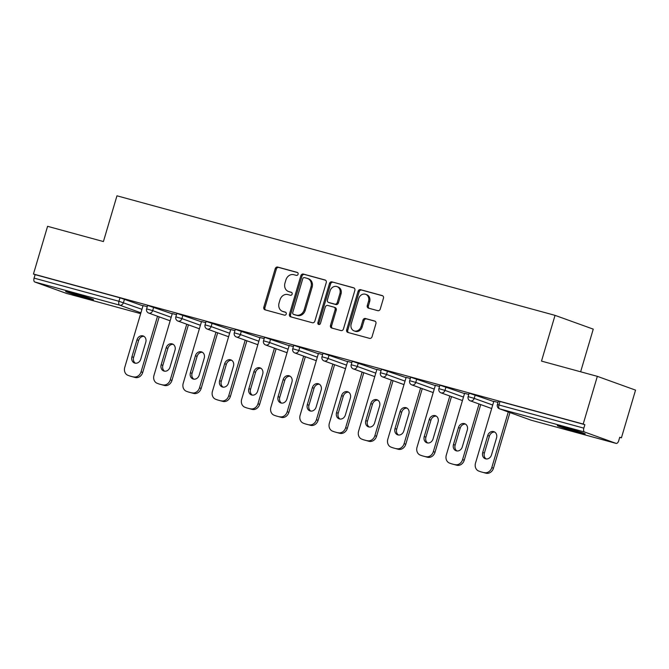 <?xml version="1.0" encoding="UTF-8"?>
<svg xmlns="http://www.w3.org/2000/svg" width="669" height="669" viewBox="0 0 669 669"><rect width="100%" height="100%" fill="white"/><g stroke="black" fill="none" stroke-linecap="round" stroke-linejoin="round"><path stroke-width="1" d="M298.081 274.248A1.564 1.33 -70.2 0 0 297.237 272.4L277.694 267.065A2.233 1.907 -70.2 0 0 275.218 268.704L263.82 307.188A2.233 1.907 -70.2 0 0 265.024 309.831L284.568 315.166A1.564 1.33 -70.2 0 0 285.454 312.172L282.92 311.478A7.142 6.096 -70.2 0 1 282.527 311.353A7.142 6.096 -70.2 0 1 279.065 303.032L280.018 299.821A7.142 6.096 -70.2 0 1 287.929 294.586L290.455 295.28A1.564 1.33 -70.2 0 0 291.341 292.286L288.816 291.592A7.142 6.096 -70.2 0 1 288.423 291.467A7.142 6.096 -70.2 0 1 284.952 283.146L285.906 279.935A7.142 6.096 -70.2 0 1 293.816 274.7L296.35 275.394A1.564 1.33 -70.2 0 0 298.081 274.248M564.134 427.198A14.551 0.518 -163.5 0 0 557.31 425.635A14.551 0.518 -163.5 0 0 564.302 428.177A14.551 0.518 -163.5 0 0 578.392 432.341A14.551 0.518 -163.5 0 0 585.216 433.905A14.551 0.518 -163.5 0 0 578.225 431.363A14.551 0.518 -163.5 0 0 564.134 427.198M72.469 293.03A14.551 0.518 -163.5 0 0 65.654 291.467A14.551 0.518 -163.5 0 0 72.637 294.009A14.551 0.518 -163.5 0 0 86.736 298.173A14.551 0.518 -163.5 0 0 93.551 299.737A14.551 0.518 -163.5 0 0 86.56 297.195A14.551 0.518 -163.5 0 0 72.469 293.03M377.784 310.675A2.233 1.907 -70.2 0 0 380.26 309.036L383.454 298.24A2.233 1.907 -70.2 0 0 382.25 295.598L360.549 289.677A2.233 1.907 -70.2 0 0 358.074 291.308L346.676 329.8A2.233 1.907 -70.2 0 0 347.88 332.443L369.581 338.363A2.233 1.907 -70.2 0 0 372.056 336.724L375.919 323.687A2.233 1.907 -70.2 0 0 374.715 321.045L365.425 318.511A2.233 1.907 -70.2 0 0 362.949 320.142L361.034 326.614A5.971 5.093 -70.2 0 1 354.093 330.887A5.971 5.093 -70.2 0 1 351.2 323.93L358.701 298.591A5.971 5.093 -70.2 0 1 365.65 294.318A5.971 5.093 -70.2 0 1 368.544 301.276L367.289 305.499A2.233 1.907 -70.2 0 0 368.494 308.141L377.784 310.675M33.45 274.031L47.583 226.323L103.419 241.559L116.966 195.808L555.044 315.358L541.497 361.101L597.333 376.346L583.201 424.054L33.45 274.031L35.123 274.633L34.086 278.12L118.965 301.284L120.002 297.797L35.123 274.633M326.255 282.627A2.233 1.907 -70.2 0 0 325.05 279.985L303.35 274.064A2.233 1.907 -70.2 0 0 300.874 275.703L289.476 314.196A2.233 1.907 -70.2 0 0 290.681 316.83L312.381 322.759A2.233 1.907 -70.2 0 0 314.856 321.12L326.255 282.627M331.949 281.866L353.65 287.795A2.233 1.907 -70.2 0 1 354.854 290.43L343.456 328.922A2.233 1.907 -70.2 0 1 340.981 330.561L331.699 328.027A2.233 1.907 -70.2 0 1 330.486 325.385L335.11 309.772A2.233 1.907 -70.2 0 0 333.906 307.138L327.743 305.457A2.233 1.907 -70.2 0 0 325.276 307.088L320.459 323.344A1.564 1.33 -70.2 0 1 317.884 322.642L329.474 283.505A2.233 1.907 -70.2 0 1 331.949 281.866L354.152 288.03M580.633 371.788L593.261 329.14L555.044 315.358M66.465 293.398A3.412 1.773 -74.7 0 1 66.398 293.382A3.412 1.773 -74.7 0 1 66.323 293.365L34.796 281.992A3.412 1.773 -74.7 0 1 34.086 278.12M597.333 376.346L635.55 390.127L621.417 437.835L619.703 437.367M583.201 424.054L584.873 424.656L583.836 428.143A3.412 1.773 105.3 0 0 584.539 432.007L616.074 443.38A3.412 1.773 105.3 0 0 616.141 443.405A3.412 1.773 105.3 0 0 618.716 440.72L619.745 437.233L621.417 437.835M143.049 305.608L147.255 306.686M584.539 432.007L499.659 408.851A3.412 1.773 105.3 0 1 498.957 404.979L497.36 404.611L498.388 401.124L499.994 401.492L498.957 404.979L583.836 428.143M584.873 424.656L499.994 401.492M120.002 297.797L142.982 305.842M475.241 394.886L474.212 398.373L468.133 396.633L469.161 393.146L493.739 401.559M446.014 386.908L444.977 390.395L438.897 388.656L439.934 385.177L464.512 393.581M416.779 378.93L415.75 382.417L409.671 380.686L410.699 377.199L435.285 385.603M387.552 370.952L386.523 374.439L380.435 372.708L381.472 369.221L406.05 377.625M358.325 362.983L357.288 366.461L351.208 364.73L352.245 361.243L376.823 369.648M329.089 355.005L328.061 358.492L321.981 356.753L323.01 353.265L347.596 361.67M299.863 347.027L298.834 350.514L292.746 348.775L293.783 345.288L318.36 353.7M270.636 339.049L269.599 342.536L263.519 340.797L264.556 337.31L289.133 345.722M241.4 331.071L240.372 334.559L234.292 332.819L235.321 329.34L259.898 337.745M212.173 323.094L211.136 326.581L205.057 324.85L206.094 321.363L230.671 329.767M182.946 315.124L181.909 318.603L175.83 316.872L176.859 313.385L201.444 321.789M153.711 307.146L152.683 310.625L146.603 308.894L147.632 305.407L172.209 313.811M172.284 313.585L176.482 314.664M201.511 321.563L205.709 322.642M230.738 329.541L234.944 330.62M259.973 337.511L264.171 338.598M289.2 345.488L293.398 346.575M318.427 353.466L322.634 354.553M347.663 361.444L351.861 362.523M376.89 369.422L381.096 370.501M406.116 377.4L410.323 378.478M435.352 385.369L439.55 386.456M464.579 393.347L468.785 394.434M493.806 401.325L498.012 402.412M288.423 291.467L289.535 291.868A7.142 6.096 -70.2 0 0 289.928 291.993L288.816 291.592M291.759 292.495L289.928 291.993M282.527 311.353L283.639 311.754A7.142 6.096 -70.2 0 0 284.041 311.879L282.92 311.478M285.864 312.381L284.041 311.879M297.646 272.609L278.806 267.466A2.233 1.907 -70.2 0 0 276.33 269.105L264.932 307.589A2.233 1.907 -70.2 0 0 265.635 309.998M325.552 280.219L304.462 274.466A2.233 1.907 -70.2 0 0 301.995 276.105L290.589 314.597A2.233 1.907 -70.2 0 0 291.291 316.997M304.487 277.61A1.564 1.33 -70.2 0 0 302.756 278.756L292.746 312.54A1.564 1.33 -70.2 0 0 293.591 314.388L296.258 315.116A7.142 6.096 -70.2 0 0 304.169 309.881L311.01 286.792A7.142 6.096 -70.2 0 0 307.548 278.463A7.142 6.096 -70.2 0 0 307.155 278.337L304.487 277.61M294.536 314.731A1.564 1.33 -70.2 0 0 294.703 314.79L293.591 314.388M307.548 278.463L308.66 278.864A7.142 6.096 -70.2 0 1 312.122 287.193L305.281 310.282A7.142 6.096 -70.2 0 1 297.371 315.517L294.703 314.79M334.149 307.222L335.018 307.539A2.233 1.907 -70.2 0 1 336.231 310.173L331.607 325.786A2.233 1.907 -70.2 0 0 332.309 328.195M333.062 282.268A2.233 1.907 -70.2 0 0 330.586 283.907L318.996 323.043A1.564 1.33 -70.2 0 0 319.255 324.507M339.911 293.574A5.971 5.093 -70.2 0 0 337.017 286.616A5.971 5.093 -70.2 0 0 330.068 290.89L327.425 299.821A2.233 1.907 -70.2 0 0 328.63 302.463L334.793 304.144A2.233 1.907 -70.2 0 0 337.268 302.505L339.911 293.574L341.023 293.975A5.971 5.093 -70.2 0 0 338.129 287.018L337.017 286.616M329.499 302.773A2.233 1.907 -70.2 0 0 329.75 302.865L328.63 302.463M341.023 293.975L338.38 302.906A2.233 1.907 -70.2 0 1 335.905 304.546L329.75 302.865M365.65 294.318L366.763 294.72A5.971 5.093 -70.2 0 1 369.656 301.677L368.402 305.9A2.233 1.907 -70.2 0 0 369.112 308.309M354.093 330.887L355.206 331.289A5.971 5.093 -70.2 0 0 362.146 327.016L361.034 326.614M375.217 321.279L366.537 318.912A2.233 1.907 -70.2 0 0 364.07 320.543L362.146 327.016M382.752 295.832L361.661 290.078A2.233 1.907 -70.2 0 0 359.186 291.709L347.788 330.202A2.233 1.907 -70.2 0 0 348.49 332.61M130.095 376.087L135.155 377.475L130.095 376.087A6.824 5.82 109.8 0 1 129.719 375.97L128.047 375.368A6.824 5.82 -70.2 0 0 128.423 375.485M133.482 376.864A6.824 5.82 -70.2 0 0 141.042 371.864L142.714 372.466L159.189 316.847M142.714 372.466A6.824 5.82 109.8 0 1 135.155 377.475M135.406 363.217A5.344 4.558 109.8 0 1 133.616 357.388L138.642 340.396A5.344 4.558 109.8 0 1 143.994 336.365M128.047 375.368A6.824 5.82 -70.2 0 1 124.743 367.415L143.066 305.549M141.042 371.864L157.516 316.245M136.978 339.793A5.344 4.558 109.8 0 1 143.191 335.972A5.344 4.558 109.8 0 1 145.783 342.194L140.749 359.186A5.344 4.558 109.8 0 1 134.528 363.016A5.344 4.558 109.8 0 1 131.944 356.786L136.978 339.793L138.642 340.396M159.331 384.065L164.39 385.444L159.331 384.065A6.824 5.82 109.8 0 1 158.946 383.947L157.282 383.345A6.824 5.82 -70.2 0 0 157.658 383.462M162.718 384.842A6.824 5.82 -70.2 0 0 170.269 379.841L171.941 380.444L188.415 324.825M171.941 380.444A6.824 5.82 109.8 0 1 164.39 385.444M164.633 371.195A5.344 4.558 109.8 0 1 162.843 365.366L167.877 348.373A5.344 4.558 109.8 0 1 173.221 344.343M157.282 383.345A6.824 5.82 -70.2 0 1 153.97 375.393L172.301 313.527M170.269 379.841L186.751 324.222M166.205 347.771A5.344 4.558 109.8 0 1 172.418 343.95A5.344 4.558 109.8 0 1 175.01 350.171L169.976 367.164A5.344 4.558 109.8 0 1 163.763 370.994A5.344 4.558 109.8 0 1 161.17 364.764L166.205 347.771L167.877 348.373M188.558 392.042L193.617 393.422L188.558 392.042A6.824 5.82 109.8 0 1 188.181 391.925L186.509 391.323A6.824 5.82 -70.2 0 0 186.885 391.44M191.944 392.82A6.824 5.82 -70.2 0 0 199.504 387.819L201.177 388.421L217.651 332.802M201.177 388.421A6.824 5.82 109.8 0 1 193.617 393.422M193.859 379.172A5.344 4.558 109.8 0 1 192.07 373.344L197.104 356.351A5.344 4.558 109.8 0 1 202.448 352.32M186.509 391.323A6.824 5.82 -70.2 0 1 183.197 383.37L201.528 321.505M199.504 387.819L215.978 332.2M195.432 355.749A5.344 4.558 109.8 0 1 201.653 351.919A5.344 4.558 109.8 0 1 204.237 358.149L199.211 375.142A5.344 4.558 109.8 0 1 192.99 378.963A5.344 4.558 109.8 0 1 190.397 372.742L195.432 355.749L197.104 356.351M217.785 400.02L222.844 401.4L217.785 400.02A6.824 5.82 109.8 0 1 217.408 399.903L215.736 399.301A6.824 5.82 -70.2 0 0 216.112 399.418M221.171 400.798A6.824 5.82 -70.2 0 0 228.731 395.797L230.404 396.399L246.878 340.78M230.404 396.399A6.824 5.82 109.8 0 1 222.844 401.4M223.095 387.15A5.344 4.558 109.8 0 1 221.305 381.322L226.339 364.329A5.344 4.558 109.8 0 1 231.683 360.298M215.736 399.301A6.824 5.82 -70.2 0 1 212.433 391.348L230.755 329.474M228.731 395.797L245.205 340.178M224.667 363.727A5.344 4.558 109.8 0 1 230.88 359.897A5.344 4.558 109.8 0 1 233.473 366.127L228.438 383.12A5.344 4.558 109.8 0 1 222.225 386.941A5.344 4.558 109.8 0 1 219.633 380.72L224.667 363.727L226.339 364.329M247.02 407.998L252.079 409.378L247.02 407.998A6.824 5.82 109.8 0 1 246.644 407.881L244.971 407.27A6.824 5.82 -70.2 0 0 245.347 407.396M250.407 408.776A6.824 5.82 -70.2 0 0 257.966 403.775L259.631 404.377L276.113 348.758M259.631 404.377A6.824 5.82 109.8 0 1 252.079 409.378M252.322 395.128A5.344 4.558 109.8 0 1 250.532 389.291L255.566 372.298A5.344 4.558 109.8 0 1 260.91 368.276M244.971 407.27A6.824 5.82 -70.2 0 1 241.66 399.326L259.99 337.452M257.966 403.775L274.441 348.148M253.894 371.696A5.344 4.558 109.8 0 1 260.107 367.875A5.344 4.558 109.8 0 1 262.7 374.105L257.665 391.097A5.344 4.558 109.8 0 1 251.452 394.919A5.344 4.558 109.8 0 1 248.86 388.689L253.894 371.696L255.566 372.298M276.247 415.976L281.306 417.356L276.247 415.976A6.824 5.82 109.8 0 1 275.871 415.85L274.198 415.248A6.824 5.82 -70.2 0 0 274.574 415.374M279.634 416.754A6.824 5.82 -70.2 0 0 287.193 411.753L288.866 412.355L305.34 356.728M288.866 412.355A6.824 5.82 109.8 0 1 281.306 417.356M281.549 403.098A5.344 4.558 109.8 0 1 279.759 397.269L284.793 380.276A5.344 4.558 109.8 0 1 290.137 376.246M274.198 415.248A6.824 5.82 -70.2 0 1 270.895 407.304L289.217 345.43M287.193 411.753L303.667 356.125M283.121 379.674A5.344 4.558 109.8 0 1 289.343 375.853A5.344 4.558 109.8 0 1 291.927 382.083L286.901 399.075A5.344 4.558 109.8 0 1 280.679 402.897A5.344 4.558 109.8 0 1 278.087 396.667L283.121 379.674L284.793 380.276M305.474 423.954L310.533 425.333L305.474 423.954A6.824 5.82 109.8 0 1 305.097 423.828L303.425 423.226A6.824 5.82 -70.2 0 0 303.81 423.343M308.869 424.731A6.824 5.82 -70.2 0 0 316.42 419.722L318.093 420.333L334.567 364.705M318.093 420.333A6.824 5.82 109.8 0 1 310.533 425.333M310.784 411.075A5.344 4.558 109.8 0 1 308.994 405.247L314.029 388.254A5.344 4.558 109.8 0 1 319.372 384.223M303.425 423.226A6.824 5.82 -70.2 0 1 300.122 415.273L318.444 353.408M316.42 419.722L332.894 364.103M312.356 387.652A5.344 4.558 109.8 0 1 318.569 383.83A5.344 4.558 109.8 0 1 321.162 390.052L316.128 407.045A5.344 4.558 109.8 0 1 309.914 410.875A5.344 4.558 109.8 0 1 307.322 404.645L312.356 387.652L314.029 388.254M334.709 431.923L339.768 433.303L334.709 431.923A6.824 5.82 109.8 0 1 334.333 431.806L332.66 431.204A6.824 5.82 -70.2 0 0 333.037 431.321M338.096 432.701A6.824 5.82 -70.2 0 0 345.656 427.7L347.32 428.302L363.802 372.683M347.32 428.302A6.824 5.82 109.8 0 1 339.768 433.303M340.011 419.053A5.344 4.558 109.8 0 1 338.221 413.225L343.256 396.232A5.344 4.558 109.8 0 1 348.599 392.201M332.66 431.204A6.824 5.82 -70.2 0 1 329.349 423.251L347.679 361.385M345.656 427.7L362.13 372.081M341.583 395.63A5.344 4.558 109.8 0 1 347.796 391.808A5.344 4.558 109.8 0 1 350.389 398.03L345.355 415.023A5.344 4.558 109.8 0 1 339.141 418.853A5.344 4.558 109.8 0 1 336.549 412.622L341.583 395.63L343.256 396.232M363.936 439.901L368.995 441.281L363.936 439.901A6.824 5.82 109.8 0 1 363.56 439.784L361.887 439.182A6.824 5.82 -70.2 0 0 362.264 439.299M367.323 440.679A6.824 5.82 -70.2 0 0 374.883 435.678L376.555 436.28L393.029 380.661M376.555 436.28A6.824 5.82 109.8 0 1 368.995 441.281M369.238 427.031A5.344 4.558 109.8 0 1 367.448 421.202L372.482 404.21A5.344 4.558 109.8 0 1 377.834 400.179M361.887 439.182A6.824 5.82 -70.2 0 1 358.584 431.229L376.906 369.363M374.883 435.678L391.357 380.059M370.81 403.608A5.344 4.558 109.8 0 1 377.032 399.778A5.344 4.558 109.8 0 1 379.624 406.008L374.59 423A5.344 4.558 109.8 0 1 368.368 426.822A5.344 4.558 109.8 0 1 365.784 420.6L370.81 403.608L372.482 404.21M393.171 447.879L398.222 449.259L393.171 447.879A6.824 5.82 109.8 0 1 392.787 447.762L391.114 447.16A6.824 5.82 -70.2 0 0 391.499 447.277M396.558 448.656A6.824 5.82 -70.2 0 0 404.109 443.656L405.782 444.258L422.256 388.639M405.782 444.258A6.824 5.82 109.8 0 1 398.222 449.259M398.473 435.009A5.344 4.558 109.8 0 1 396.684 429.18L401.718 412.188A5.344 4.558 109.8 0 1 407.061 408.157M391.114 447.16A6.824 5.82 -70.2 0 1 387.811 439.207L406.142 377.341M404.109 443.656L420.592 388.037M400.045 411.586A5.344 4.558 109.8 0 1 406.259 407.756A5.344 4.558 109.8 0 1 408.851 413.986L403.817 430.978A5.344 4.558 109.8 0 1 397.603 434.8A5.344 4.558 109.8 0 1 395.011 428.578L400.045 411.586L401.718 412.188M422.398 455.857L427.458 457.236L422.398 455.857A6.824 5.82 109.8 0 1 422.022 455.74L420.349 455.137A6.824 5.82 -70.2 0 0 420.726 455.255M425.785 456.634A6.824 5.82 -70.2 0 0 433.345 451.634L435.017 452.236L451.491 396.617M435.017 452.236A6.824 5.82 109.8 0 1 427.458 457.236M427.7 442.987A5.344 4.558 109.8 0 1 425.91 437.15L430.945 420.165A5.344 4.558 109.8 0 1 436.288 416.135M420.349 455.137A6.824 5.82 -70.2 0 1 417.038 447.185L435.368 385.311M433.345 451.634L449.819 396.015M429.272 419.555A5.344 4.558 109.8 0 1 435.486 415.733A5.344 4.558 109.8 0 1 438.078 421.963L433.044 438.956A5.344 4.558 109.8 0 1 426.83 442.778A5.344 4.558 109.8 0 1 424.238 436.548L429.272 419.555L430.945 420.165M451.625 463.834L456.684 465.214L451.625 463.834A6.824 5.82 109.8 0 1 451.249 463.709L449.576 463.107A6.824 5.82 -70.2 0 0 449.953 463.232M455.012 464.612A6.824 5.82 -70.2 0 0 462.572 459.611L464.244 460.213L480.718 404.586M464.244 460.213A6.824 5.82 109.8 0 1 456.684 465.214M456.935 450.956A5.344 4.558 109.8 0 1 455.146 445.128L460.172 428.135A5.344 4.558 109.8 0 1 465.524 424.113M449.576 463.107A6.824 5.82 -70.2 0 1 446.273 455.163L464.595 393.288M462.572 459.611L479.046 403.984M458.508 427.533A5.344 4.558 109.8 0 1 464.721 423.711A5.344 4.558 109.8 0 1 467.313 429.941L462.279 446.934A5.344 4.558 109.8 0 1 456.057 450.755A5.344 4.558 109.8 0 1 453.473 444.525L458.508 427.533L460.172 428.135M480.86 471.812L485.92 473.192L480.86 471.812A6.824 5.82 109.8 0 1 480.476 471.687L478.812 471.085A6.824 5.82 -70.2 0 0 479.188 471.21M484.247 472.59A6.824 5.82 -70.2 0 0 491.799 467.589L493.471 468.191L509.945 412.564M493.471 468.191A6.824 5.82 109.8 0 1 485.92 473.192M486.162 458.934A5.344 4.558 109.8 0 1 484.373 453.105L489.407 436.113A5.344 4.558 109.8 0 1 494.751 432.082M478.812 471.085A6.824 5.82 -70.2 0 1 475.5 463.14L493.831 401.266M491.799 467.589L508.281 411.962M487.734 435.511A5.344 4.558 109.8 0 1 493.948 431.689A5.344 4.558 109.8 0 1 496.54 437.919L491.506 454.903A5.344 4.558 109.8 0 1 485.293 458.733A5.344 4.558 109.8 0 1 482.7 452.503L487.734 435.511L489.407 436.113M66.323 293.365L140.666 313.652L66.398 293.382M140.916 312.816L119.676 305.156L34.796 281.992M124.484 299.168L123.447 302.656A3.412 2.91 -70.2 0 1 119.676 305.156A3.412 1.773 -74.7 0 1 118.965 301.284L141.953 309.321M497.36 404.611A3.412 3.412 0 0 0 499.475 408.792A3.412 2.91 109.8 0 0 499.659 408.851L531.194 420.224L616.074 443.38M499.475 408.792L531.01 420.157A3.412 2.91 109.8 0 0 531.194 420.224A3.412 1.773 105.3 0 0 531.261 420.241A3.412 1.773 105.3 0 0 531.337 420.257M171.18 317.298L152.683 310.625A3.412 2.91 -70.2 0 1 148.903 313.134A3.412 2.91 109.8 0 1 148.71 313.067L170.143 320.802M175.83 316.872A3.412 3.412 0 0 0 177.946 321.045A3.412 2.91 109.8 0 0 178.13 321.103A3.412 2.91 -70.2 0 0 181.909 318.603L200.407 325.276M205.057 324.85A3.412 3.412 0 0 0 207.173 329.023A3.412 2.91 109.8 0 0 207.365 329.081A3.412 2.91 -70.2 0 0 211.136 326.581L229.643 333.254M234.292 332.819A3.412 3.412 0 0 0 236.4 337A3.412 2.91 109.8 0 0 236.592 337.059A3.412 2.91 -70.2 0 0 240.372 334.559L258.87 341.232M263.519 340.797A3.412 3.412 0 0 0 265.635 344.978A3.412 2.91 109.8 0 0 265.819 345.037A3.412 2.91 -70.2 0 0 269.599 342.536L288.096 349.21M292.746 348.775A3.412 3.412 0 0 0 294.862 352.956A3.412 2.91 109.8 0 0 295.054 353.015A3.412 2.91 -70.2 0 0 298.834 350.514L317.332 357.179M321.981 356.753A3.412 3.412 0 0 0 324.089 360.926A3.412 2.91 109.8 0 0 324.281 360.992A3.412 2.91 -70.2 0 0 328.061 358.492L346.559 365.157M351.208 364.73A3.412 3.412 0 0 0 353.324 368.903A3.412 2.91 109.8 0 0 353.508 368.962A3.412 2.91 -70.2 0 0 357.288 366.461L375.786 373.135M380.435 372.708A3.412 3.412 0 0 0 382.551 376.881A3.412 2.91 109.8 0 0 382.743 376.94A3.412 2.91 -70.2 0 0 386.523 374.439L405.021 381.113M409.671 380.686A3.412 3.412 0 0 0 411.786 384.859A3.412 2.91 109.8 0 0 411.97 384.918A3.412 2.91 -70.2 0 0 415.75 382.417L434.248 389.09M438.897 388.656A3.412 3.412 0 0 0 441.013 392.837A3.412 2.91 109.8 0 0 441.197 392.895A3.412 2.91 -70.2 0 0 444.977 390.395L463.475 397.068M468.133 396.633A3.412 3.412 0 0 0 470.24 400.815A3.412 2.91 109.8 0 0 470.432 400.873A3.412 2.91 -70.2 0 0 474.212 398.373L492.71 405.046M616.141 443.405L531.261 420.241A3.412 3.412 0 0 1 531.01 420.157A3.412 2.91 109.8 0 1 530.826 420.082M264.932 307.589L263.82 307.188M276.33 269.105L275.218 268.704M278.806 267.466L277.694 267.065M290.589 314.597L289.476 314.196M301.995 276.105L300.874 275.703M304.462 274.466L303.35 274.064M297.371 315.517L296.258 315.116M305.281 310.282L304.169 309.881M312.122 287.193L311.01 286.792M331.607 325.786L330.486 325.385M336.231 310.173L335.11 309.772M318.996 323.043L317.884 322.642M330.586 283.907L329.474 283.505M335.905 304.546L334.793 304.144M338.38 302.906L337.268 302.505M368.402 305.9L367.289 305.499M369.656 301.677L368.544 301.276M364.07 320.543L362.949 320.142M366.537 318.912L365.425 318.511M347.788 330.202L346.676 329.8M359.186 291.709L358.074 291.308M361.661 290.078L360.549 289.677M133.616 357.388L131.944 356.786M162.843 365.366L161.17 364.764M192.07 373.344L190.397 372.742M221.305 381.322L219.633 380.72M250.532 389.291L248.86 388.689M279.759 397.269L278.087 396.667M308.994 405.247L307.322 404.645M338.221 413.225L336.549 412.622M367.448 421.202L365.784 420.6M396.684 429.18L395.011 428.578M425.91 437.15L424.238 436.548M455.146 445.128L453.473 444.525M484.373 453.105L482.7 452.503M146.603 308.894A3.412 3.412 0 0 0 148.71 313.067M177.946 321.045L199.37 328.772M207.173 329.023L228.606 336.75M236.4 337L257.833 344.727M265.635 344.978L287.06 352.705M294.862 352.956L316.295 360.683M324.089 360.926L345.522 368.661M353.324 368.903L374.757 376.63M382.551 376.881L403.984 384.608M411.786 384.859L433.211 392.586M441.013 392.837L462.446 400.564M470.24 400.815L491.673 408.542M294.619 314.764L293.507 314.363M335.144 307.573L334.032 307.171M329.625 302.823L328.512 302.421"/></g></svg>
